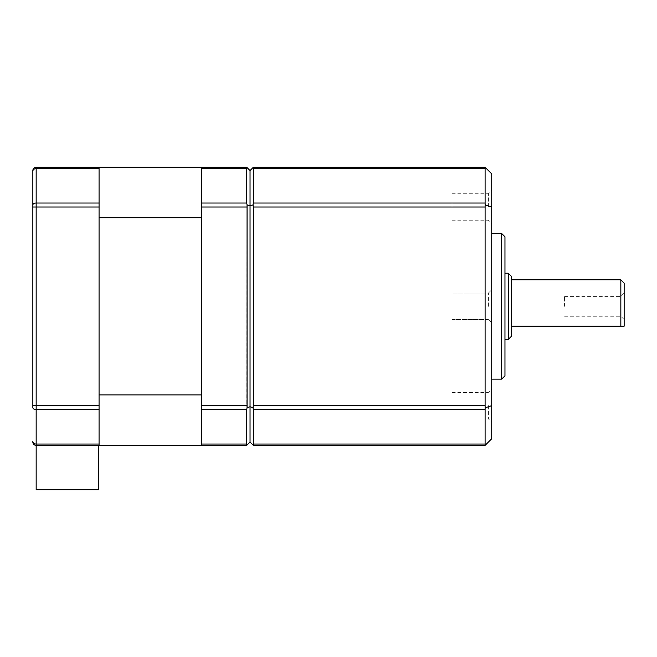 <?xml version="1.0" encoding="UTF-8"?>
<svg xmlns="http://www.w3.org/2000/svg" width="657" height="657" viewBox="0 0 657 657"><rect width="100%" height="100%" fill="white"/><g stroke="black" fill="none" stroke-linecap="round" stroke-linejoin="round"><path stroke-width="0.49" stroke-dasharray="3.29 2.46" d="M620.84 279.833L620.84 326.184L624.15 326.184L624.15 283.142M564.56 306.318L564.56 296.389L564.56 306.318M491.723 306.318L491.723 379.155L491.723 306.318M488.406 306.318L488.406 293.071L488.406 306.318M253.347 444.042L253.347 409.615L485.096 409.615L485.096 444.042L253.347 444.042L253.347 445.372L485.096 445.372L491.723 438.745L491.723 173.891L485.096 167.264L253.347 167.264L250.038 170.574L250.038 205.896L253.011 204.918L253.347 206.996L485.096 206.996L485.096 405.64L253.347 405.64L253.347 206.996M488.406 405.64L488.406 418.887L488.406 405.64M488.406 206.996L488.406 193.749L488.406 206.996M451.991 405.64L451.991 418.887L451.991 405.64M451.991 306.318L451.991 293.071L451.991 306.318M451.991 206.996L451.991 193.749L451.991 206.996M511.581 336.113L511.581 276.523M508.272 273.213L508.272 339.423M504.962 375.845L504.962 236.791M501.652 233.481L501.652 379.155M253.347 203.021L253.347 168.594L485.096 168.594L485.096 203.021L253.347 203.021L253.011 204.918M504.962 306.318L504.962 273.213L504.962 306.318M620.84 326.184L511.581 326.184M253.011 167.601L253.347 168.594M253.347 405.64L253.347 409.615M98.731 445.372L98.731 489.736L36.16 489.736L36.16 445.372L98.731 445.372L36.16 445.372L36.16 167.264L99.067 167.264L99.067 217.73L99.067 167.264L201.699 167.264L201.699 217.73L201.699 167.264L201.699 168.594L246.728 168.594L246.728 203.021L247.057 204.918L250.038 205.896L250.038 406.74L253.011 407.718M247.057 204.918L246.728 405.64L247.057 407.718L250.038 406.74L250.038 442.062L253.011 445.035M485.096 168.594L485.433 167.601M485.096 206.996L485.433 204.918L491.723 206.996M485.433 204.918L485.096 203.021M485.096 409.615L485.433 407.718L491.723 405.64M485.433 407.718L485.096 405.64M485.433 445.035L485.096 444.042M620.84 306.318L620.84 316.247L620.84 306.318M201.699 167.264L246.728 167.264L250.038 170.574M201.699 168.594L201.699 445.372L201.699 394.906L201.699 445.372L99.067 445.372L99.067 394.906L201.699 394.906L201.699 217.73L99.067 217.73L99.067 445.372L99.067 167.264M247.057 407.718L246.728 445.372M250.038 442.062L247.057 445.035M36.16 167.264A3.31 3.31 0 0 0 32.85 170.574L32.85 405.64L99.067 405.64M99.067 444.042L36.16 444.042A3.31 2.653 180 0 1 32.85 441.397L32.85 442.062M201.699 203.021L246.728 203.021M201.699 206.996L246.728 206.996M201.699 405.64L246.728 405.64M201.699 409.615L246.728 409.615M201.699 444.042L246.728 444.042M32.85 171.239A3.31 2.653 0 0 1 36.16 168.594L99.067 168.594M32.85 205.009A3.31 1.987 0 0 1 36.16 203.021L99.067 203.021M32.85 206.996L99.067 206.996M32.85 407.627A3.31 1.987 180 0 0 36.16 409.615L99.067 409.615M564.56 296.389L620.84 296.389L624.15 293.071M488.406 293.071L491.723 289.762L488.406 293.071L451.991 293.071L488.406 293.071M451.991 392.401L488.406 392.401L491.723 389.084M451.991 193.749L488.406 193.749L491.723 190.44M451.991 319.565L488.406 319.565L491.723 322.874L488.406 319.565L451.991 319.565M451.991 220.235L488.406 220.235L491.723 223.552M451.991 418.887L488.406 418.887L491.723 422.196M564.56 316.247L620.84 316.247L624.15 319.565"/><path stroke-width="0.99" d="M508.272 273.213L511.581 276.523L511.581 336.113L508.272 339.423L508.272 273.213L504.962 273.213M501.652 233.481L504.962 236.791L504.962 375.845L501.652 379.155L501.652 233.481L491.723 233.481M620.84 279.833L624.15 283.142L624.15 326.184L620.84 326.184L620.84 279.833L511.581 279.833M511.581 326.184L620.84 326.184M253.347 409.615L253.347 444.042L485.096 444.042L485.096 409.615L253.347 409.615L253.011 407.718L250.038 406.74L250.038 170.574L253.347 167.264L485.096 167.264L491.723 173.891L491.723 438.745L485.096 445.372L253.347 445.372L253.347 444.042M253.347 168.594L253.347 203.021L485.096 203.021L485.096 168.594L253.347 168.594L253.011 167.601M253.347 206.996L253.347 405.64L485.096 405.64L485.096 206.996L253.347 206.996L253.011 204.918L250.038 205.896L247.057 204.918L246.728 203.021L246.728 167.264L201.699 167.264L201.699 168.594L246.728 168.594L247.057 167.601L250.038 170.574M253.011 204.918L253.347 203.021M253.011 407.718L253.347 405.64M98.731 445.372L36.16 445.372L36.16 489.736L98.731 489.736L98.731 445.372L246.728 445.372L246.728 409.615L247.057 407.718L250.038 406.74L250.038 442.062L253.011 445.035M485.096 203.021L485.096 206.996M491.723 206.996L485.433 204.918M485.433 167.601L485.096 168.594M485.096 405.64L485.096 409.615M491.723 405.64L485.433 407.718M485.096 444.042L485.433 445.035M247.057 407.718L247.057 204.918M246.728 445.372L201.699 445.372L201.699 168.594M250.038 442.062L247.057 445.035M32.85 170.574A3.31 3.31 0 0 1 36.16 167.264L36.16 405.64L32.85 405.64L32.85 407.627L32.85 170.574A3.31 3.31 0 0 1 36.16 167.264L201.699 167.264M99.067 217.73L201.699 217.73L201.699 394.906L99.067 394.906L99.067 217.73M99.067 405.64L36.16 405.64L36.16 444.042A3.31 2.653 0 0 1 32.85 441.397L32.85 442.062A3.31 3.31 0 0 0 36.16 445.372L99.067 445.372L99.067 167.264M36.16 445.372A3.31 3.31 0 0 1 32.85 442.062A3.31 3.31 0 0 0 36.16 445.372L36.16 444.042L99.067 444.042M201.699 206.996L246.728 206.996M201.699 203.021L246.728 203.021M201.699 444.042L246.728 444.042M201.699 409.615L246.728 409.615M201.699 405.64L246.728 405.64M32.85 205.009A3.31 1.987 180 0 1 36.16 203.021L99.067 203.021M32.85 206.996L99.067 206.996M32.85 171.239A3.31 2.653 180 0 1 36.16 168.594L99.067 168.594M32.85 407.627A3.31 1.987 0 0 0 36.16 409.615L99.067 409.615M508.272 339.423L504.962 339.423M501.652 379.155L491.723 379.155"/></g></svg>
